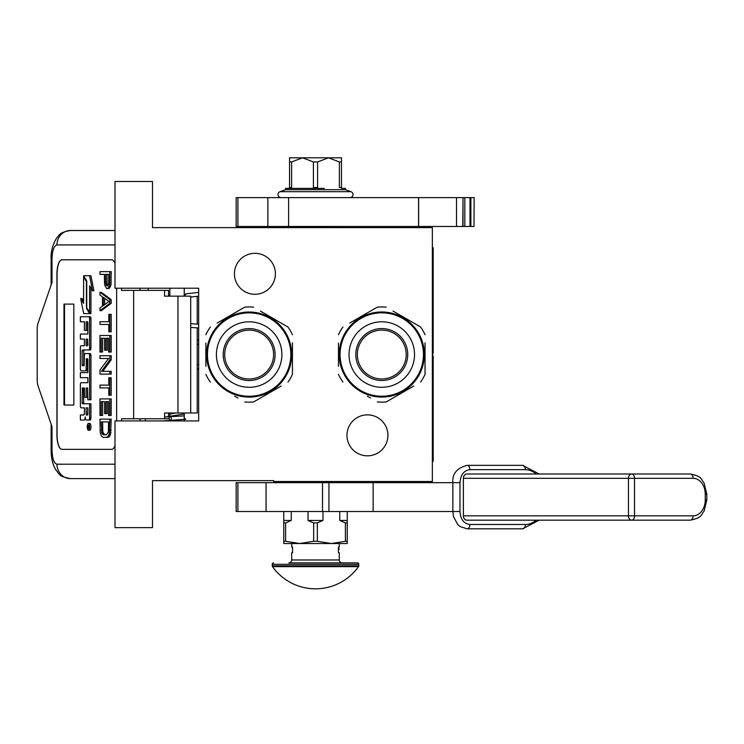 <?xml version="1.0" encoding="UTF-8"?>
<svg xmlns="http://www.w3.org/2000/svg" width="744" height="744" viewBox="0 0 744 744"><rect width="100%" height="100%" fill="white"/><g stroke="black" fill="none" stroke-linecap="round" stroke-linejoin="round"><path stroke-width="1.12" d="M115.004 181.471L115.004 288.216L198.667 288.216L198.667 420.918L115.004 420.918L115.004 527.663L152.501 527.663L152.501 480.643L273.671 480.643L273.671 481.508L432.348 481.508L432.348 227.627L152.501 227.627L152.501 181.471L115.004 181.471M367.434 414.864A20.479 20.479 0 0 1 387.922 435.342A20.479 20.479 0 0 1 367.434 455.83A20.479 20.479 0 0 1 346.955 435.342A20.479 20.479 0 0 1 367.434 414.864M254.922 253.304A20.479 20.479 0 0 1 275.401 273.783A20.479 20.479 0 0 1 254.922 294.271A20.479 20.479 0 0 1 234.434 273.783A20.479 20.479 0 0 1 254.922 253.304M175.835 412.985L169.818 414.129M184.242 415.059L183.926 415.887L164.591 417.021M184.242 418.175L185.833 419.207L162.685 420.918M169.902 420.221C171.632 419.923 171.864 418.751 170.608 416.724C168.888 417.031 168.646 418.193 169.902 420.221M168.944 412.985L169.818 413.05M184.242 413.934L166.005 416.91M198.667 292.392L185.935 293.843L184.577 296.149M168.702 296.149L169.818 295.07M184.242 294.178L185.275 294.094M197.225 327.862L197.225 412.985L164.591 412.985L164.591 418.76L121.56 418.76L121.56 420.918M111.693 449.339L61.864 449.339A14.424 4.929 90 0 1 56.935 434.914L57.074 434.914A14.424 4.929 -90 0 0 62.003 449.339L111.693 449.339A14.424 4.929 90 0 0 115.004 445.628M115.004 263.506A14.424 4.929 90 0 0 111.693 259.796L61.864 259.796A14.424 4.929 90 0 0 56.935 274.22L56.935 434.914M116.631 420.918L116.631 288.216M115.004 464.191L56.935 464.191C53.94 463.335 52.294 458.527 51.996 449.767L51.131 449.767L51.996 449.767L51.996 426.693L38.065 385.95A8.658 2.957 -90 0 1 37.2 379.831L37.2 329.304A8.658 2.957 -90 0 1 38.065 323.184L51.996 282.441L51.996 259.358L51.131 259.358C50.685 251.844 52.619 244.571 56.953 237.522C59.697 235.448 57.958 232.733 70.485 230.51L115.004 230.51M168.516 296.149L168.516 290.374L121.56 290.374L121.56 288.216M111.693 259.796L62.003 259.796A14.424 4.929 -90 0 0 57.074 274.22L57.074 434.914M56.935 464.191A14.424 13.559 90 0 0 70.485 478.615L115.004 478.615M168.516 418.76L164.591 418.76M190.706 412.985L190.706 296.149L164.591 296.149L164.591 290.374M73.842 405.052L73.842 304.082L63.975 304.082L63.975 405.052L73.842 405.052L64.523 405.052L64.523 304.082L73.842 304.082M88.424 430.246L89.782 430.246A3.404 1.163 -90 0 0 90.945 426.842A3.404 1.163 -90 0 0 89.782 423.429L88.424 423.429A3.404 1.163 -90 0 0 87.253 426.842A3.404 1.163 -90 0 0 88.424 430.246A3.404 1.163 -90 0 0 89.587 426.842A3.404 1.163 -90 0 0 88.424 423.429M81.738 420.025L84.137 420.025A3.162 1.079 -90 0 0 85.216 416.863A3.162 1.079 -90 0 0 86.295 420.025L90.229 420.025A2.083 0.716 -90 0 0 90.945 417.942L90.945 403.769L82.417 403.769L82.138 402.969L82.417 387.996L84.407 387.996L84.407 397.277L86.137 397.277L86.137 387.996L87.587 387.996L87.857 399.77L89.587 399.77L89.587 355.651A2.083 0.716 -90 0 0 88.88 353.577L85.123 353.577A2.083 0.716 -90 0 0 84.407 355.66L84.137 365.741L82.417 365.741L82.138 364.941L82.138 350.768L82.417 349.968L88.88 349.968A2.083 0.716 -90 0 0 89.587 347.885L89.587 318.823A2.083 0.716 -90 0 0 88.88 316.749L80.38 316.749L80.38 321.789L84.407 321.789L84.407 330.382L86.137 330.382L86.137 321.789L87.587 321.789L87.857 322.589L87.857 334.047L81.738 334.047M82.454 407.861L84.407 407.861L84.407 412.901A2.083 0.716 90 0 1 83.7 414.985L80.38 414.985L80.38 420.025L84.137 420.025M81.738 377.673L87.857 377.673L87.857 382.714L82.454 382.714M82.454 370.875L85.421 370.875A2.083 0.716 -90 0 0 86.137 368.792L86.406 358.71L87.587 358.71L87.857 359.51L87.857 372.632L81.738 372.632M87.671 358.748L87.494 359.51L86.137 359.51M86.778 370.875A2.083 0.716 -90 0 0 87.494 368.792L87.494 359.51M81.738 339.087L84.407 339.087L84.407 345.728L82.454 345.728M86.137 330.382L87.494 330.382L87.494 321.789M81.738 321.789L84.407 321.789M83.765 365.741L83.765 349.968L90.229 349.968A2.083 0.716 -90 0 0 90.945 347.885L90.945 318.823A2.083 0.716 -90 0 0 90.229 316.749L81.738 316.749M89.587 399.77L90.945 399.77L90.945 355.651A2.083 0.716 -90 0 0 90.229 353.577L88.88 353.577L90.229 353.577M86.137 397.277L87.494 397.277L87.494 387.996M83.765 403.769L83.495 388.796L84.407 387.996M89.587 312.489L89.587 285.836L92.544 290.82L93.893 290.82L90.917 275.717L83.598 275.717L86.75 281.055L86.75 307.7L89.587 312.489L90.945 312.489L90.945 288.123M83.598 301.106L82.054 298.502L80.696 298.502L83.672 313.587L89.587 313.587L86.425 308.248L86.425 281.604L83.598 276.824L83.598 303.394L80.696 298.502M89.587 313.587L90.945 313.587L90.294 312.489M168.516 416.724L168.516 412.985M148.186 290.374L148.186 288.216M88.88 420.025A2.083 0.716 -90 0 0 89.587 417.942L89.587 403.769M87.857 382.714L81.096 382.714A2.083 0.716 -90 0 0 80.38 384.797L80.38 405.778A2.083 0.716 -90 0 0 81.096 407.861L84.407 407.861M87.857 372.632L80.38 372.632L80.38 377.673L87.857 377.673M84.407 345.728L81.096 345.728A2.083 0.716 -90 0 0 80.38 347.811L80.38 368.792A2.083 0.716 -90 0 0 81.096 370.875L85.421 370.875M87.857 334.047L80.38 334.047L80.38 339.087L84.407 339.087M90.229 316.749L88.88 316.749M90.229 349.968L88.88 349.968M92.544 290.82L89.559 275.717M84.249 276.824L83.598 276.824M87.076 308.248L86.425 308.248M89.252 428.07L87.615 428.451L88.331 427.121L87.615 425.475L89.252 425.475L89.252 428.07M86.137 414.985L86.137 407.861L87.857 407.861L87.857 414.185L87.587 414.985L86.137 414.985M86.137 345.728L86.137 339.087L87.587 339.087L87.857 344.928L87.587 345.728L86.137 345.728M89.252 427.893L88.462 427.893M88.276 428.451L87.615 428.451M88.964 427.893L87.615 427.502M89.252 426.163L88.648 426.163L88.648 427.502L89.252 427.502L88.201 427.502M88.917 427.502L89.252 425.475M87.494 414.985L87.857 407.861M87.494 345.728L87.494 339.087M104.699 434.747L102.802 431.994L102.598 421.885M106.485 437.509L108.894 437.053L110.577 434.291L111.2 419.132L99.984 419.132L100.189 432.45L101.454 436.133L103.342 437.509L107.536 437.053L109.219 434.291L109.852 419.132M101.24 421.885L108.587 421.885L108.382 431.994L106.485 434.747L103.342 434.747L101.872 433.371L101.24 421.885M102.598 430.153L101.24 430.153M102.802 431.994L101.454 431.994M103.23 433.371L101.872 433.371M103.853 434.291L102.505 434.291M111.2 430.153L109.852 430.153M110.996 432.45L109.638 432.45M110.577 434.291L109.219 434.291M109.731 436.133L108.382 436.133M108.894 437.053L107.536 437.053M109.852 415.45L111.2 415.45L111.2 398.905L99.984 398.905L99.984 415.45L101.24 415.45L101.24 401.667L104.597 401.667L104.597 413.618L105.862 413.618L105.862 401.667L108.587 401.667L108.587 415.45L109.852 415.45L109.852 398.905M105.862 413.618L107.21 413.618L107.21 401.667M101.24 415.45L102.598 415.45L102.598 401.667M109.852 395.231L111.2 395.231L111.2 377.775L108.801 377.775L108.801 385.122L99.984 385.122L99.984 387.884L108.801 387.884L108.801 395.231L109.852 395.231L109.852 377.775M102.802 371.34L111.2 359.854L111.2 355.716L99.984 355.716L99.984 358.469L108.587 358.469L99.984 369.963L99.984 374.093L109.852 374.093L109.852 371.34L101.454 371.34L109.852 359.854L109.852 355.716M109.852 374.093L111.2 374.093L111.2 371.34L109.852 371.34M111.2 359.854L109.852 359.854M109.852 352.042L111.2 352.042L111.2 335.498L99.984 335.498L99.984 352.042L101.24 352.042L101.24 338.25L104.597 338.25L104.597 350.201L105.862 350.201L105.862 338.25L108.587 338.25L108.587 352.042L109.852 352.042L109.852 335.498M105.862 350.201L107.21 350.201L107.21 338.25M101.24 352.042L102.598 352.042L102.598 338.25M109.852 331.824L111.2 331.824L111.2 314.359L108.801 314.359L108.801 321.715L99.984 321.715L99.984 324.468L108.801 324.468L108.801 331.824L109.852 331.824L109.852 314.359M104.699 304.64L104.699 298.344M99.984 310.685L101.333 310.685L111.2 303.329L111.2 299.655L101.333 292.299L99.984 292.299L99.984 295.061L102.505 296.893L102.505 306.091L99.984 307.923L99.984 310.685L109.852 303.329L109.852 299.655L99.984 292.299M103.342 297.358L109.005 301.487L103.342 305.626L103.342 297.358M111.2 303.329L109.852 303.329M111.2 299.655L109.852 299.655M107.899 285.603L107.006 283.111L107.006 274.378M107.536 288.626L109.526 288.17L110.996 284.952L111.2 271.625L99.984 271.625L99.984 274.378L104.393 274.378L104.597 284.952L106.699 288.626L108.168 288.17L109.638 284.952L109.852 271.625M107.006 283.111L105.648 283.111L105.648 274.378L108.801 274.378L108.587 284.487L106.913 285.873L105.648 283.111M107.21 284.487L105.862 284.487M107.638 285.408L106.28 285.408M107.536 285.873L106.913 285.873M111.2 282.655L109.852 282.655M110.996 284.952L109.638 284.952M110.363 286.784L109.005 286.784M109.526 288.17L108.168 288.17M169.818 420.918L169.818 420.388M169.818 416.631L169.818 412.985M169.818 296.149L169.818 288.216M184.242 420.918L184.242 412.985M184.242 296.149L184.242 288.216M290.839 354.562A41.692 41.692 0 0 0 249.147 312.88A41.692 41.692 0 0 0 207.464 354.562A41.692 41.692 0 0 0 249.147 396.254A41.692 41.692 0 0 0 290.839 354.562M291.704 354.562A42.557 42.557 0 0 0 249.147 312.015A42.557 42.557 0 0 0 206.6 354.562A42.557 42.557 0 0 0 249.147 397.119A42.557 42.557 0 0 0 291.704 354.562M205.874 343.133L205.874 366.318M205.874 362.979L205.874 358.58M234.704 396.189L237.903 398.04M277.977 387.894L253.611 401.955A47.597 47.597 0 0 1 244.683 401.955M253.611 401.955L281.176 386.043M292.429 365.992L292.429 374.399A47.597 47.597 0 0 1 287.965 382.128M292.429 374.399L292.429 342.807M292.429 346.155L292.429 350.554M292.429 334.735A47.597 47.597 0 0 0 287.965 327.007L260.4 311.094M263.599 312.936L287.965 327.007M253.611 307.17A47.597 47.597 0 0 0 244.683 307.17L217.127 323.091M220.326 321.241L244.683 307.17M210.338 327.007A47.597 47.597 0 0 0 205.874 334.735M210.338 382.128A47.597 47.597 0 0 1 205.874 374.399M289.574 341.282L289.202 340.185L289.574 341.282M289.881 342.259L289.723 341.747M289.546 341.189L289.202 340.185M290.188 343.3L289.89 342.287M291.239 348.276L291.043 347.076M291.053 347.16L290.951 346.62M276.173 321.696L275.615 321.25L276.173 321.696M273.736 319.836L275.001 320.766L273.736 319.836L273.401 320.301M291.202 348.025L291.016 346.955L291.202 348.025M249.147 378.994A24.431 24.431 0 0 0 273.578 354.562A24.431 24.431 0 0 0 249.147 330.131A24.431 24.431 0 0 0 224.716 354.562A24.431 24.431 0 0 0 249.147 378.994M249.147 380.528A25.966 25.966 0 0 1 223.191 354.562A25.966 25.966 0 0 1 249.147 328.597A25.966 25.966 0 0 1 275.113 354.562A25.966 25.966 0 0 1 249.147 380.528M249.147 387.308A32.745 32.745 0 0 0 281.892 354.562A32.745 32.745 0 0 0 249.147 321.817A32.745 32.745 0 0 0 216.411 354.562A32.745 32.745 0 0 0 249.147 387.308M423.457 354.535A41.692 41.692 0 0 0 381.774 312.843A41.692 41.692 0 0 0 340.082 354.535A41.692 41.692 0 0 0 381.774 396.217A41.692 41.692 0 0 0 423.457 354.535M424.322 354.535A42.557 42.557 0 0 0 381.774 311.978A42.557 42.557 0 0 0 339.218 354.535A42.557 42.557 0 0 0 381.774 397.082A42.557 42.557 0 0 0 424.322 354.535M338.492 343.105L338.492 366.29M338.492 362.942L338.492 358.543M367.322 396.161L370.521 398.003M410.595 387.857L386.238 401.927A47.597 47.597 0 0 1 377.31 401.927M386.238 401.927L413.794 386.015M425.047 365.964L425.047 374.362A47.597 47.597 0 0 1 420.583 382.091M425.047 374.362L425.047 342.779M425.047 346.118L425.047 350.526M425.047 334.698A47.597 47.597 0 0 0 420.583 326.969L393.018 311.057M396.217 312.908L420.583 326.969M386.238 307.142A47.597 47.597 0 0 0 377.31 307.142L349.745 323.054M352.944 321.203L377.31 307.142M342.956 326.969A47.597 47.597 0 0 0 338.492 334.698M342.956 382.091A47.597 47.597 0 0 1 338.492 374.362M422.192 341.245L421.82 340.157L422.192 341.245M422.806 343.272L422.35 341.71M422.164 341.161L421.82 340.157M423.857 348.238L423.662 347.048M423.671 347.132L423.578 346.583M408.791 321.659L408.242 321.213L408.791 321.659M406.354 319.799L407.628 320.738L406.354 319.799L406.019 320.273M381.774 378.966A24.431 24.431 0 0 0 406.205 354.535A24.431 24.431 0 0 0 381.774 330.103A24.431 24.431 0 0 0 357.343 354.535A24.431 24.431 0 0 0 381.774 378.966M381.774 380.5A25.966 25.966 0 0 1 355.809 354.535A25.966 25.966 0 0 1 381.774 328.569A25.966 25.966 0 0 1 407.74 354.535A25.966 25.966 0 0 1 381.774 380.5M381.774 387.28A32.745 32.745 0 0 0 414.52 354.535A32.745 32.745 0 0 0 381.774 321.789A32.745 32.745 0 0 0 349.029 354.535A32.745 32.745 0 0 0 381.774 387.28M322.515 482.661L322.515 511.509L236.164 511.509L236.164 482.661L459.969 482.661C460.555 474.774 463.875 470.441 469.91 469.678L525.385 469.678A4.325 2.781 90 0 0 522.604 465.344L467.13 465.344A4.325 2.781 90 0 1 469.91 469.678M322.515 511.509L459.969 511.509L459.969 482.661M454.407 511.509L459.969 511.509C460.555 519.396 463.875 523.72 469.91 524.492A4.325 2.781 -90 0 1 467.13 528.817L522.604 528.817A4.325 2.781 -90 0 0 525.385 524.492L469.91 524.492M289.537 226.474L289.537 227.459M289.537 481.508L289.537 482.661M341.468 226.474L341.468 227.459M341.468 481.508L341.468 482.661M291.257 511.509L291.257 520.447L285.612 522.902L285.612 541.279L283.771 541.279L283.771 543.529L299.637 543.529L285.612 541.279M308.016 511.509L308.016 520.447L313.661 522.902L313.661 541.279L299.637 543.529L331.368 543.529L317.344 541.279L317.344 522.902L322.989 520.447L322.989 511.509M339.748 511.509L339.748 520.447L345.402 522.902L345.402 541.279L331.368 543.529L341.04 543.529L339.301 543.529L339.301 546.989L338.436 546.989L338.436 552.764L339.301 552.764L339.301 559.972A2.883 2.883 -49.7 0 0 342.194 562.864L288.821 562.864A2.883 2.883 49.7 0 0 291.704 559.972L291.704 552.764L292.569 552.764L292.569 546.989L291.704 546.989L291.704 543.529M347.243 511.509L347.243 541.279L345.402 541.279M331.368 543.529L347.243 543.529L347.243 541.279M283.771 511.509L283.771 541.279M283.771 520.447L291.257 520.447M283.771 522.902L285.612 522.902M313.661 541.279L317.344 541.279M313.661 522.902L317.344 522.902M308.016 520.447L322.989 520.447M345.402 522.902L347.243 522.902M339.748 520.447L347.243 520.447M293.722 481.508L337.283 481.508M330.364 481.935L330.364 482.661M300.65 481.935L300.65 482.661M288.598 197.625L288.598 226.474L236.164 226.474L236.164 197.625L456.518 197.625L456.518 226.474L418.565 226.474L418.565 197.625M288.598 226.474L418.565 226.474M473.965 226.474L474.179 197.625L473.965 226.474L456.518 226.474M463.019 226.474L463.019 197.625L473.965 197.625M462.787 226.474L463.019 197.625M462.787 197.625L456.518 197.625M349.959 197.625A3.05 3.05 100 0 0 351.001 191.701L345.476 189.692L345.476 188.39L341.914 188.39M351.001 191.701L280.014 191.701A3.05 3.05 -100 0 0 281.055 197.625M345.476 189.692L285.529 189.692L285.529 188.39L324.319 188.39M280.014 191.701L285.529 189.692M306.695 188.39L289.546 188.39L289.537 161.932L291.629 161.932L302.52 157.812L341.468 157.812L341.468 188.39M289.537 161.932L289.537 157.812L302.52 157.812L313.41 161.932L313.41 187.525L315.502 187.525L315.502 188.39M341.468 158.909L341.468 161.801M341.468 187.525L339.376 187.525L339.376 161.932L341.468 161.932M315.502 187.525L317.595 187.525L317.595 161.932L328.485 157.812L339.376 161.932M289.537 187.525L291.629 187.525L291.629 161.932M317.595 161.932L313.41 161.932M338.436 549.388L338.436 552.178M272.499 566.649A52.796 52.796 0 0 0 358.515 566.649L272.499 566.649A1.442 1.442 68.4 0 1 272.23 565.812L272.23 564.305L358.775 564.305L358.775 565.812A1.442 1.442 -68.3 0 1 358.515 566.649M306.751 562.864L357.334 562.864A1.442 1.442 -138.6 0 1 358.775 564.305M273.671 562.864A1.442 1.442 138.6 0 0 272.23 564.305M357.334 562.864L336.009 562.864M331.48 562.864L329.118 562.864M316.767 562.864L314.238 562.864M338.436 548.867L338.436 547.621M463.391 478.327L628.438 478.327A4.325 3.311 -90 0 1 631.749 474.002A4.325 2.781 -90 0 1 634.53 478.327L634.53 515.834A4.325 2.781 90 0 1 631.749 520.158L466.711 520.158A4.325 3.311 -90 0 1 463.391 515.834L463.391 478.327A4.325 3.311 -90 0 1 466.711 474.002L690.32 474.002A4.325 2.781 90 0 1 693.101 478.327L628.438 478.327L628.438 515.834L463.391 515.834M693.101 515.834L628.438 515.834A4.325 3.311 -90 0 0 631.749 520.158L690.32 520.158A4.325 2.781 -90 0 0 693.101 515.834A15.866 12.155 90 0 0 705.256 499.968L705.256 494.202A15.866 12.155 90 0 0 693.101 478.327M287.286 227.459L345.337 227.627M432.348 247.826L433.213 247.826L433.213 353.121L432.636 353.121L432.636 356.004L433.213 356.004L433.213 461.308L432.348 461.308M433.213 267.077L433.213 303.924M433.213 310.127L433.213 318.516M145.536 418.76L145.22 420.918M133.65 290.374L133.65 418.76M115.004 244.934L56.935 244.934C53.94 245.79 52.294 250.598 51.996 259.358M140.049 420.918L140.049 418.76M177.965 296.149L177.965 412.985M140.049 290.374L140.049 288.216M56.935 244.934A14.424 13.559 -90 0 1 70.485 230.51M90.945 417.942L89.587 417.942M87.494 368.792L86.137 368.792M90.945 318.823L89.587 318.823M90.945 347.885L89.587 347.885M83.495 350.768L82.138 350.768M83.495 364.941L82.138 364.941M90.945 355.651L89.587 355.651M83.495 388.796L82.138 388.796M83.495 402.969L82.138 402.969M198.667 364.662L197.225 364.662M197.225 344.472L198.667 344.472M237.903 511.509L237.903 482.661M373.144 511.509L373.144 482.661M328.941 511.509L328.941 482.661M266.073 482.661L266.073 511.509M237.903 226.474L237.903 197.625M267.868 197.625L267.868 226.474M470.887 197.625L470.887 226.474M469.994 197.625L469.994 226.474M464.833 197.625L464.833 226.474M272.23 565.812L358.775 565.812M339.301 559.972L291.704 559.972M453.868 482.661L452.863 482.661L452.863 511.509L453.533 516.792L457.867 524.715L460.118 526.603L467.13 528.817M536.043 474.002A24.524 18.786 90 0 0 525.385 469.678M536.043 520.158A24.524 18.786 -90 0 1 525.385 524.492M690.32 520.158C702.503 517.787 700.839 514.727 704.084 511.128L706.8 499.968L705.256 499.968M690.32 474.002C702.503 476.383 700.839 479.443 704.084 483.033L706.8 494.202L705.256 494.202M432.348 256.475L433.213 256.475M432.348 452.659L433.213 452.659M190.706 323.668L198.667 324.198M190.706 327.425L198.667 327.955M198.667 296.159L190.706 297.07M197.225 324.105L197.225 296.326M70.485 478.615C58.367 476.253 60.199 475.007 55.447 469.334C52.489 463.698 51.048 457.179 51.131 449.767L51.131 424.145M51.131 284.989L51.131 259.358M198.667 340.724A5.766 5.766 0 0 0 197.225 339.506M197.225 369.629A5.766 5.766 0 0 0 198.667 368.41M418.639 197.625L418.639 226.474M338.529 549.732A0.725 0.725 0 0 0 338.529 548.3M452.863 482.661C452.11 473.835 456.863 468.069 467.13 465.344M539.149 474.002L522.604 465.344M522.604 528.817L539.149 520.158M706.8 494.202L706.8 499.968"/></g></svg>
